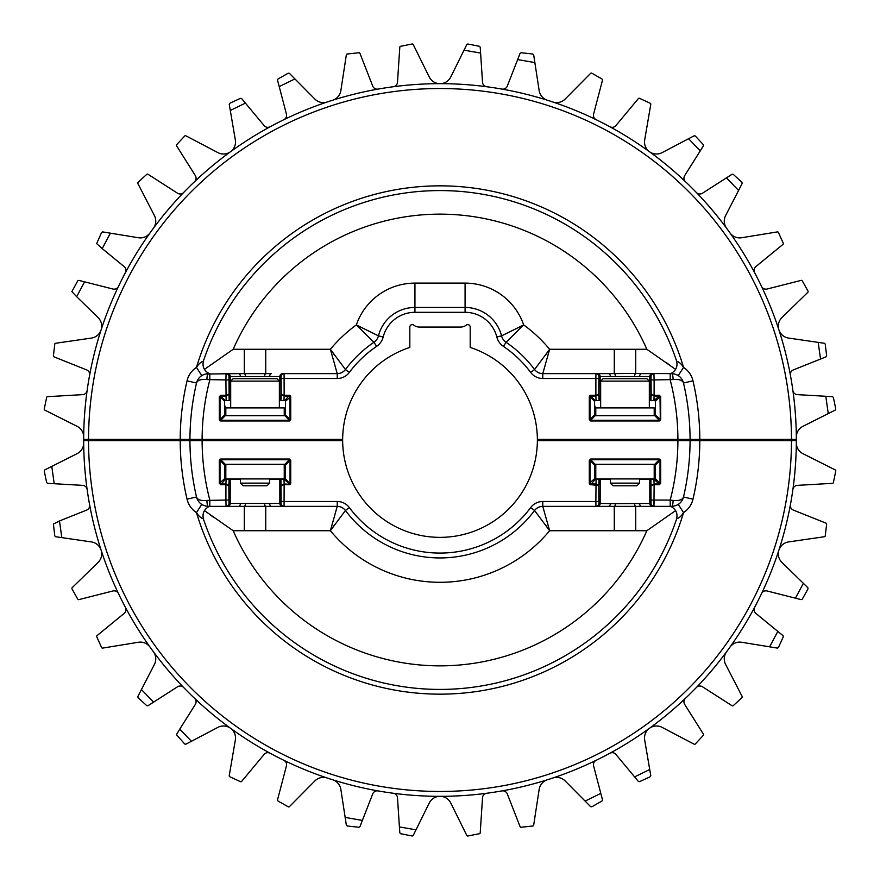 <?xml version="1.0" encoding="UTF-8"?>
<svg xmlns="http://www.w3.org/2000/svg" width="880" height="880" viewBox="0 0 880 880"><rect width="100%" height="100%" fill="white"/><g stroke="black" fill="none" stroke-linecap="round" stroke-linejoin="round"><path stroke-width="1.32" d="M654.731 479.402L655.413 479.402L655.413 464.321L654.203 464.321L654.203 478.918L595.782 478.918L595.782 464.321L594.572 464.321L594.572 465.003L589.985 460.427L590.062 483.912L595.859 483.989L598.796 485.485L598.884 503.448L615.395 503.646L651.035 503.448L650.925 479.402L653.928 479.402L654.126 484.682L651.189 485.485L654.093 483.989L659.307 483.989L659.307 484.682L660.682 483.296L659.307 483.989L653.928 479.402M594.572 465.003L594.572 478.72L589.292 483.296L589.666 484.308L590.062 483.912M659.923 459.811L660.682 460.427L660.319 459.415L659.307 459.734L659.307 459.041L590.667 459.041L589.292 460.427L590.667 459.041M220.099 459.811L220.715 459.041L219.703 459.415L220.022 460.427L219.329 460.427L219.329 483.296L224.609 478.72L224.609 465.003L220.022 460.427L220.022 483.296L220.715 483.989L225.929 483.989L228.833 485.485L228.987 503.448L281.138 503.448L280.962 479.402L283.965 479.402L284.163 484.682L281.226 485.485L284.13 483.989L290.356 484.308L283.965 479.402M788.612 541.926A12.023 12.023 0 0 0 778.899 550.11A356.334 356.334 0 0 0 790.416 504.713A4.873 4.873 0 0 0 793.397 510.114L826.023 523.149A0.979 0.979 0 0 1 826.628 524.161L825.242 535.876A0.979 0.979 0 0 1 824.406 536.723L788.612 541.926M778.316 553.828A12.023 12.023 0 0 1 778.899 550.11A356.334 356.334 0 0 1 761.53 593.615A4.873 4.873 0 0 1 767.118 590.986L795.454 598.18L803.352 583.308L781.946 562.441A12.023 12.023 0 0 1 778.316 553.828M754.039 609.609A4.873 4.873 0 0 1 754.611 607.332A356.334 356.334 0 0 1 729.949 647.141A12.023 12.023 0 0 1 741.664 642.268L769.626 646.833L777.821 631.4L755.821 613.382A4.873 4.873 0 0 1 754.039 609.609M662.123 727.364A12.023 12.023 0 0 0 649.462 728.277A356.334 356.334 0 0 0 685.454 698.313A4.873 4.873 0 0 0 684.695 704.44L703.428 734.151A0.979 0.979 0 0 1 703.318 735.339L695.31 743.996A0.979 0.979 0 0 1 694.144 744.194L662.123 727.364M644.501 738.001A12.023 12.023 0 0 1 649.462 728.277A356.334 356.334 0 0 1 609.84 753.258A4.873 4.873 0 0 1 615.901 754.424L634.601 776.897L649.726 769.505L644.677 740.036A12.023 12.023 0 0 1 644.501 738.001M593.439 764.665A4.873 4.873 0 0 1 596.178 760.287A356.334 356.334 0 0 1 552.816 778.008A12.023 12.023 0 0 1 565.169 780.945L585.101 801.075L600.809 793.408L593.604 765.897A4.873 4.873 0 0 1 593.439 764.665M191.444 741.268L185.878 744.194L184.712 743.996L176.44 734.679L179.74 729.168L191.444 741.268L217.899 727.364A12.023 12.023 0 0 1 235.345 740.036L229.229 775.698A0.979 0.979 0 0 0 229.79 776.743L240.493 781.682A0.979 0.979 0 0 0 241.648 781.418L264.121 754.424A4.873 4.873 0 0 1 270.182 753.258A356.334 356.334 0 0 0 283.844 760.287A4.873 4.873 0 0 1 286.418 765.897L277.519 799.876A0.979 0.979 0 0 0 277.981 800.965L288.222 806.817A0.979 0.979 0 0 0 289.399 806.652L314.853 780.945A12.023 12.023 0 0 1 327.206 778.008A356.334 356.334 0 0 0 332.596 779.757A12.023 12.023 0 0 1 340.857 789.393L345.158 817.399L362.373 820.424L372.713 793.936A4.873 4.873 0 0 1 378.092 790.911A356.334 356.334 0 0 0 393.272 793.254A4.873 4.873 0 0 1 397.496 797.764L399.41 826.925L415.998 829.84L429.231 803.033A12.023 12.023 0 0 1 450.791 803.033L466.807 835.472A0.979 0.979 0 0 0 467.863 836L479.435 833.701A0.979 0.979 0 0 0 480.216 832.81L482.526 797.764A4.873 4.873 0 0 1 486.75 793.254A356.334 356.334 0 0 0 547.426 779.757A12.023 12.023 0 0 0 539.165 789.393L533.676 825.154A0.979 0.979 0 0 1 532.818 825.979L521.092 827.266A0.979 0.979 0 0 1 520.08 826.661L507.309 793.936A4.873 4.873 0 0 0 501.93 790.911A356.334 356.334 0 0 1 486.75 793.254M153.593 702.13L147.961 705.749L146.784 705.65L138.05 697.708L137.841 696.542L141.438 689.568L153.593 702.13L177.529 686.785A4.873 4.873 0 0 1 183.656 687.5A356.334 356.334 0 0 0 194.557 698.313A4.873 4.873 0 0 1 195.327 704.44L179.74 729.168M61.831 537.625L55.605 536.723L54.78 535.876L53.394 524.051L59.477 520.96L61.831 537.625L91.41 541.926A12.023 12.023 0 0 1 98.076 562.441L72.171 587.697A0.979 0.979 0 0 0 71.995 588.863L77.759 599.159A0.979 0.979 0 0 0 78.848 599.621L112.904 590.986A4.873 4.873 0 0 1 118.492 593.615A356.334 356.334 0 0 0 125.411 607.332A4.873 4.873 0 0 1 124.201 613.382L97.02 635.635A0.979 0.979 0 0 0 96.745 636.79L101.607 647.537A0.979 0.979 0 0 0 102.652 648.098L138.358 642.268A12.023 12.023 0 0 1 150.073 647.141A356.334 356.334 0 0 0 153.406 651.739A12.023 12.023 0 0 1 154.429 664.389L141.438 689.568M54.219 483.725L47.531 483.329L46.64 482.559L44.242 471.009L44.759 469.942L51.766 466.411L54.219 483.725L82.599 485.364A4.873 4.873 0 0 1 87.142 489.544A356.334 356.334 0 0 0 89.606 504.713A4.873 4.873 0 0 1 86.625 510.114L59.477 520.96M594.572 468.941L595.54 471.856L594.572 474.782M224.609 474.782L225.577 471.856L224.609 468.941M670.208 506.374L670.208 500.049L673.112 500.423C679.173 500.929 682.627 499.774 683.496 496.98C681.934 502.689 677.985 505.813 671.649 506.374L542.773 506.374L549.637 530.717L542.773 506.374A10.219 10.219 0 0 0 534.578 510.488A117.953 117.953 0 0 1 345.444 510.488A10.219 10.219 0 0 0 337.238 506.374L208.373 506.374C202.037 505.813 198.088 502.689 196.526 496.98A250.063 250.063 0 0 1 189.948 440.605L342.65 440.605A97.361 97.361 0 0 0 440.011 537.361A97.361 97.361 0 0 0 537.372 440.605L796.345 440.605A356.334 356.334 0 0 1 440.011 796.334A356.334 356.334 0 0 1 83.677 440.605L189.948 440.605A250.063 250.063 0 0 0 196.526 496.98C197.395 499.774 200.849 500.929 206.91 500.423L225.918 500.049L225.918 484.682L228.833 485.485L229.097 479.402L240.427 479.402M285.45 468.941L285.45 474.782M655.413 474.782L655.413 468.941M594.572 478.72L594.572 479.402L610.39 479.402M639.595 479.402L650.925 479.402M224.609 478.72L224.609 479.402L229.097 479.402M269.632 479.402L280.962 479.402M284.768 479.402L285.45 478.72L289.96 483.912M742.181 696.542A0.979 0.979 0 0 1 741.961 697.708L733.238 705.65A0.979 0.979 0 0 1 732.061 705.749L702.493 686.785A4.873 4.873 0 0 0 696.366 687.5A356.334 356.334 0 0 0 726.616 651.739A12.023 12.023 0 0 0 725.593 664.389L742.181 696.542M835.263 469.942A0.979 0.979 0 0 1 835.78 471.009L833.382 482.559A0.979 0.979 0 0 1 832.491 483.329L797.423 485.364A4.873 4.873 0 0 0 792.88 489.544A356.334 356.334 0 0 0 796.334 442.838A12.023 12.023 0 0 0 802.945 453.673L835.263 469.942M796.345 440.605A356.334 356.334 0 0 1 796.334 442.838A356.334 356.334 0 0 0 796.345 440.605A356.334 356.334 0 0 1 440.011 796.334A356.334 356.334 0 0 1 83.677 440.605A356.334 356.334 0 0 0 83.688 442.838A12.023 12.023 0 0 1 77.077 453.673L51.766 466.411M362.373 820.424L359.942 826.661L358.93 827.266L347.204 825.979L346.346 825.154L345.158 817.399M415.998 829.84L413.215 835.472L412.148 836L400.587 833.701L399.806 832.81L399.41 826.925M600.809 793.408L602.503 799.876L602.041 800.965L591.8 806.817L590.623 806.652L585.101 801.075M649.726 769.505L650.793 775.698L650.232 776.743L639.518 781.682L638.363 781.418L634.601 776.897M777.821 631.4L783.002 635.635L783.266 636.79L778.415 647.537L777.37 648.098L769.626 646.833M803.352 583.308L807.851 587.697L808.016 588.863L802.252 599.159L801.163 599.621L795.454 598.18M204.424 510.62L233.178 530.717A225.852 225.852 0 0 0 646.844 530.717L614.273 530.717L614.273 506.539A2.926 1.122 -87.2 0 0 615.395 503.646M331.023 528.374L330.385 530.717L244.31 530.717L244.31 506.539A2.926 1.122 -87.2 0 0 245.432 503.646M220.715 459.041L289.344 459.041L290.037 460.427L285.45 465.003L284.768 464.321L289.344 459.734L220.715 459.734L225.291 464.321L224.609 465.003M285.45 465.003L285.45 478.72M225.291 464.321L284.768 464.321M649.792 479.402L649.792 503.448A2.926 2.915 -90 0 0 652.707 506.374L641.377 506.374A2.926 1.727 -90 0 1 639.65 503.448M600.193 479.402L600.193 503.448A2.926 2.915 -90 0 1 597.267 506.374L608.608 506.374A2.926 1.727 -90 0 0 610.335 503.448M240.372 503.448A2.926 1.727 -90 0 1 238.645 506.374L227.337 506.374A2.926 2.915 -90 0 0 230.23 503.448L230.23 479.402M209.814 506.374L209.814 500.049A237.897 237.897 0 0 1 202.114 440.605L195.888 440.605M678.26 504.427A12.166 12.166 0 0 0 679.382 503.602A12.166 12.166 0 0 1 678.26 504.427L683.551 512.6C681.241 516.186 678.942 518.232 676.676 518.727L676.94 516.813C677.248 512.886 675.796 509.773 672.562 507.496L670.868 506.374M646.844 530.717L675.598 510.62M635.712 530.717L635.712 506.539A2.926 1.122 -92.8 0 1 634.579 503.646M614.273 530.717L549.637 530.717L534.578 510.488A117.953 117.953 0 0 1 345.444 510.488A10.219 10.219 0 0 0 337.238 506.374L334.796 514.888M549.637 530.717A142.285 142.285 0 0 1 330.385 530.717L345.444 510.488L349.338 507.573A113.08 113.08 0 0 0 530.673 507.573A15.092 15.092 0 0 1 542.773 501.501L595.881 501.501L596.057 479.402M330.385 530.717L337.238 506.374L337.238 501.501A15.092 15.092 0 0 1 349.338 507.573M265.749 530.717L265.749 506.539A2.926 1.122 -92.8 0 1 264.616 503.646M209.154 506.374L207.46 507.496C204.237 509.773 202.774 512.875 203.082 516.813L203.346 518.727C201.069 518.232 198.781 516.186 196.471 512.6A21.901 21.901 0 0 1 187.044 499.191A259.798 259.798 0 0 1 180.213 440.605M545.534 524.964L548.306 528.825M334.488 524.964L331.716 528.825M214.016 517.616L210.441 515.042M547.426 779.757A356.334 356.334 0 0 0 552.816 778.008A356.334 356.334 0 0 1 547.426 779.757M596.178 760.287A356.334 356.334 0 0 0 609.84 753.258A356.334 356.334 0 0 1 596.178 760.287M685.454 698.313A356.334 356.334 0 0 0 696.366 687.5A356.334 356.334 0 0 1 685.454 698.313M726.616 651.739A356.334 356.334 0 0 0 729.949 647.141A356.334 356.334 0 0 1 726.616 651.739M754.611 607.332A356.334 356.334 0 0 0 761.53 593.615A356.334 356.334 0 0 1 754.611 607.332M790.416 504.713A356.334 356.334 0 0 0 792.88 489.544A356.334 356.334 0 0 1 790.416 504.713M290.73 460.427L290.037 460.427L290.037 483.296L290.73 483.296L290.73 460.427L289.344 459.041M225.929 483.989L226.094 479.402M225.896 484.682L220.715 484.682L225.291 479.402M599.06 479.402L598.796 485.485L590.667 484.682L595.254 479.402M595.947 506.209L595.881 501.501L598.796 501.501M284.13 483.989L284.053 506.374A2.926 2.915 -90 0 1 281.138 503.448M690.074 440.605A250.063 250.063 0 0 1 683.496 496.98A250.063 250.063 0 0 0 690.074 440.605A250.063 250.063 0 0 1 683.496 496.98A250.063 250.063 0 0 0 690.074 440.605M673.112 500.423A6.325 1.474 -90 0 1 671.649 506.374L674.85 505.945M699.809 440.605A259.798 259.798 0 0 1 692.978 499.191A21.901 21.901 0 0 1 683.551 512.6A254.122 254.122 0 0 1 196.471 512.6L201.762 504.427A12.166 12.166 0 0 1 196.526 496.98A12.166 12.166 0 0 0 201.762 504.427L202.73 504.988M205.051 505.912L205.997 506.143M207.416 506.341L208.373 506.374A6.325 1.474 -90 0 1 206.91 500.423M682.374 499.961A12.166 12.166 0 0 0 683.496 496.98A12.166 12.166 0 0 1 682.374 499.961M659.307 484.682L654.126 484.682L653.95 506.374A2.926 2.915 -90 0 1 651.035 503.448M595.958 506.374A2.926 2.915 -90 0 0 598.884 503.448M271.414 506.374A2.926 1.727 -90 0 1 269.687 503.448M228.833 500.049L225.918 500.049L226.061 506.374A2.926 2.915 -90 0 0 228.987 503.448M590.062 396.088L590.667 395.318L589.666 395.692L589.985 396.704L589.292 396.704L589.292 419.573L590.667 420.959L590.667 420.266L659.307 420.266L654.731 415.679L595.254 415.679L590.667 420.266L589.292 419.573M659.923 420.189L659.307 420.266L659.307 420.959L660.319 420.585L660 396.704L655.413 401.28L655.413 414.997L660.682 419.573L660.682 396.704L654.093 396.011L653.928 400.598L650.925 400.598L651.189 394.515L654.093 396.011L654.104 395.318L654.126 396.011M224.609 401.28L220.022 396.704L220.715 396.011L225.291 400.598L224.609 400.598L224.609 415.679L285.45 415.679L285.45 414.997L290.037 419.573L289.96 396.088L284.13 396.011L284.141 395.318L283.965 400.598L280.962 400.598L281.226 394.515L284.13 396.011M285.45 414.997L285.45 401.28L290.73 396.704L290.356 395.692L289.96 396.088M220.099 420.189L219.329 419.573L219.703 420.585L220.715 420.266L220.715 420.959L289.344 420.959L290.73 419.573L289.344 420.959M294.921 78.925L279.213 86.592L277.519 80.124L277.981 79.035L288.222 73.183L289.399 73.348L314.853 99.055A12.023 12.023 0 0 0 327.206 101.992M245.421 103.103L230.296 110.495L229.229 104.302L229.79 103.257L240.493 98.318L241.648 98.582L264.121 125.576A4.873 4.873 0 0 0 270.182 126.742M110.396 233.167L102.201 248.6L96.668 243.617L101.607 232.463L102.652 231.902L138.358 237.732A12.023 12.023 0 0 0 150.073 232.859M84.568 281.82L76.67 296.692L71.874 291.61L77.759 280.841L78.848 280.379L112.904 289.014A4.873 4.873 0 0 0 118.492 286.385M796.334 437.074A12.023 12.023 0 0 1 802.945 426.327L828.245 413.589L825.803 396.275L797.423 394.636A4.873 4.873 0 0 1 792.88 390.456A356.334 356.334 0 0 1 796.334 437.162A12.023 12.023 0 0 1 796.334 437.074M781.946 317.559A12.023 12.023 0 0 0 778.899 329.89A356.334 356.334 0 0 1 790.416 375.287A4.873 4.873 0 0 1 793.397 369.886L820.545 359.04L818.191 342.375L788.612 338.074A12.023 12.023 0 0 1 778.899 329.89A356.334 356.334 0 0 0 761.53 286.385A4.873 4.873 0 0 0 767.118 289.014L801.163 280.379A0.979 0.979 0 0 1 802.252 280.841L808.016 291.137A0.979 0.979 0 0 1 807.851 292.303L781.946 317.559M724.262 221.122A12.023 12.023 0 0 1 725.593 215.611L738.584 190.432L726.429 177.87L702.493 193.215A4.873 4.873 0 0 1 696.366 192.5A356.334 356.334 0 0 1 726.616 228.261A12.023 12.023 0 0 1 724.262 221.122M644.677 139.964A12.023 12.023 0 0 0 649.462 151.723A356.334 356.334 0 0 1 685.454 181.687A4.873 4.873 0 0 1 684.695 175.56L700.282 150.832L688.578 138.732L662.123 152.636A12.023 12.023 0 0 1 649.462 151.723A356.334 356.334 0 0 0 609.84 126.742A4.873 4.873 0 0 0 615.901 125.576L638.363 98.582A0.979 0.979 0 0 1 639.518 98.318L650.232 103.257A0.979 0.979 0 0 1 650.793 104.302L644.677 139.964M224.609 411.059L225.577 408.144L224.609 405.218M594.572 405.218L595.54 408.144L594.572 411.059M284.075 373.791L284.141 395.318L281.226 394.515L281.138 376.552L279.829 376.552A2.926 2.915 -90 0 1 282.755 373.626L337.238 373.626L334.796 365.112M548.999 351.626L549.637 349.283L635.712 349.283L635.712 373.461L671.649 373.626C677.985 374.187 681.934 377.311 683.496 383.02A250.063 250.063 0 0 1 690.074 439.395L537.372 439.395A97.361 97.361 0 0 0 470.195 347.435L470.195 327.063A2.431 2.431 0 0 0 466.301 325.116A9.735 9.735 0 0 1 460.46 327.063L419.562 327.063A9.735 9.735 0 0 1 413.721 325.116A2.431 2.431 0 0 0 409.827 327.063L409.827 347.435A97.361 97.361 0 0 0 342.65 439.395L83.677 439.395A356.334 356.334 0 0 1 440.011 83.666A356.334 356.334 0 0 1 796.345 439.395L690.074 439.395A250.063 250.063 0 0 0 683.496 383.02C682.627 380.226 679.173 379.071 673.112 379.577L654.104 379.951L654.104 395.318L659.307 395.318L659.307 396.011L653.928 400.598M240.372 376.552L228.987 376.552L229.097 400.598L230.23 400.598L230.23 376.552A2.926 2.915 -90 0 0 227.304 373.626L271.414 373.626A2.926 1.727 -90 0 0 269.687 376.552L240.372 376.552A2.926 1.727 -90 0 0 238.645 373.626L205.172 374.055M754.611 272.668A356.334 356.334 0 0 0 729.949 232.859A12.023 12.023 0 0 0 741.664 237.732L777.37 231.902A0.979 0.979 0 0 1 778.415 232.463L783.266 243.21A0.979 0.979 0 0 1 783.002 244.365L755.821 266.618A4.873 4.873 0 0 0 754.611 272.668M596.178 119.713A356.334 356.334 0 0 0 552.816 101.992A12.023 12.023 0 0 0 565.169 99.055L590.623 73.348A0.979 0.979 0 0 1 591.8 73.183L602.041 79.035A0.979 0.979 0 0 1 602.503 80.124L593.604 114.103A4.873 4.873 0 0 0 596.178 119.713M501.93 89.089A356.334 356.334 0 0 1 547.426 100.243A12.023 12.023 0 0 1 539.165 90.607L534.864 62.601L517.649 59.576L507.309 86.064A4.873 4.873 0 0 1 501.93 89.089M655.413 411.059L655.413 405.218M279.367 400.598L280.962 400.598M229.097 400.598L226.094 400.598L225.918 379.951L206.91 379.577C200.849 379.071 197.395 380.226 196.526 383.02C198.088 377.311 202.037 374.187 208.373 373.626L208.032 373.626M225.291 400.598L226.094 400.598M285.45 401.28L285.45 400.598L283.965 400.598M639.65 376.552A2.926 1.727 -90 0 1 641.377 373.626L652.685 373.626A2.926 2.915 -90 0 0 649.792 376.552L610.335 376.552A2.926 1.727 -90 0 0 608.608 373.626L635.712 373.461A2.926 1.122 -87.2 0 0 634.579 376.354M285.45 405.218L285.45 411.059M331.023 351.626L330.385 349.283A142.285 142.285 0 0 1 356.345 324.907A61.974 61.974 0 0 1 414.942 283.107L465.08 283.107A61.974 61.974 0 0 1 523.677 324.907A142.285 142.285 0 0 1 549.637 349.283L542.773 373.626L608.608 373.626M675.598 369.38L646.844 349.283A225.852 225.852 0 0 0 233.178 349.283L265.749 349.283L265.749 373.461A2.926 1.122 -87.2 0 0 264.616 376.354M76.67 296.692L98.076 317.559A12.023 12.023 0 0 1 91.41 338.074L55.605 343.277A0.979 0.979 0 0 0 54.78 344.124L53.394 355.839A0.979 0.979 0 0 0 53.999 356.851L86.625 369.886A4.873 4.873 0 0 1 89.606 375.287M102.201 248.6L124.201 266.618A4.873 4.873 0 0 1 125.411 272.668M230.296 110.495L235.345 139.964A12.023 12.023 0 0 1 217.899 152.636L185.878 135.806A0.979 0.979 0 0 0 184.712 136.004L176.704 144.661A0.979 0.979 0 0 0 176.594 145.849L195.327 175.56A4.873 4.873 0 0 1 194.557 181.687M279.213 86.592L286.418 114.103A4.873 4.873 0 0 1 283.844 119.713M486.75 86.746A4.873 4.873 0 0 1 482.526 82.236L480.601 53.075L464.024 50.16L450.791 76.967A12.023 12.023 0 0 1 429.231 76.967L413.215 44.528A0.979 0.979 0 0 0 412.148 44L400.587 46.299A0.979 0.979 0 0 0 399.806 47.19L397.496 82.236A4.873 4.873 0 0 1 393.272 86.746M464.024 50.16L466.807 44.528L467.863 44L479.435 46.299L480.216 47.19L480.601 53.075M517.649 59.576L520.08 53.339L521.092 52.734L532.818 54.021L533.676 54.846L534.864 62.601M688.578 138.732L694.144 135.806L695.31 136.004L703.318 144.661L703.428 145.849L700.282 150.832M726.429 177.87L732.061 174.251L733.238 174.35L741.961 182.292L742.181 183.458L738.584 190.432M818.191 342.375L824.406 343.277L825.242 344.124L826.628 355.839L826.023 356.851L820.545 359.04M825.803 396.275L832.491 396.671L833.382 397.441L835.78 408.991L835.263 410.058L828.245 413.589M83.688 437.162A12.023 12.023 0 0 0 77.077 426.327L44.759 410.058A0.979 0.979 0 0 1 44.242 408.991L46.64 397.441A0.979 0.979 0 0 1 47.531 396.671L82.599 394.636A4.873 4.873 0 0 0 87.142 390.456M153.406 228.261A12.023 12.023 0 0 0 154.429 215.611L137.841 183.458A0.979 0.979 0 0 1 138.05 182.292L146.784 174.35A0.979 0.979 0 0 1 147.961 174.251L177.529 193.215A4.873 4.873 0 0 0 183.656 192.5M265.749 349.283L330.385 349.283L345.444 369.512A117.953 117.953 0 0 1 373.934 342.298L356.345 324.907L378.455 335.852A37.631 37.631 0 0 1 414.942 307.45L465.08 307.45A37.631 37.631 0 0 1 501.556 335.852L521.708 325.974M600.193 400.598L600.193 376.552L598.884 376.552L598.796 394.515L599.06 400.598L600.655 400.598M649.33 400.598L650.925 400.598M654.731 415.679L655.413 414.997M599.06 400.598L596.057 400.598L595.859 395.318L598.796 394.515L595.892 396.011L590.667 396.011L595.254 400.598L594.572 401.28L589.985 396.704L589.985 419.573L594.572 414.997L595.254 415.679M594.572 414.997L594.572 401.28M595.254 400.598L596.057 400.598M655.413 401.28L654.731 400.598M670.208 373.626L670.208 379.951A237.897 237.897 0 0 1 677.908 439.395L684.134 439.395M334.488 355.036L331.716 351.175M330.385 349.283L337.238 373.626A10.219 10.219 0 0 0 345.444 369.512A117.953 117.953 0 0 1 373.934 342.298L358.072 326.59M414.942 283.107L414.942 307.45A37.631 37.631 0 0 0 378.455 335.852A11.055 11.055 0 0 1 373.934 342.298A11.055 11.055 0 0 0 378.455 335.852L358.314 325.974M465.08 283.107L465.08 307.45A37.631 37.631 0 0 1 501.556 335.852L523.677 324.907L506.088 342.298L521.95 326.59M545.534 355.036L548.306 351.175M549.637 349.283L534.578 369.512A10.219 10.219 0 0 0 542.773 373.626L545.226 365.112M666.006 362.384L669.581 364.958M201.762 375.573A12.166 12.166 0 0 0 200.64 376.398A12.166 12.166 0 0 1 201.762 375.573L196.471 367.4C198.781 363.814 201.069 361.768 203.346 361.273L203.082 363.187C202.774 367.114 204.226 370.227 207.46 372.504L209.154 373.626M233.178 349.283L204.424 369.38M244.31 349.283L244.31 373.461A2.926 1.122 -92.8 0 1 245.432 376.354M614.273 349.283L614.273 373.461A2.926 1.122 -92.8 0 1 615.395 376.354M670.868 373.626L672.562 372.504C675.785 370.227 677.248 367.125 676.94 363.187L676.676 361.273C678.942 361.768 681.241 363.814 683.551 367.4A21.901 21.901 0 0 1 692.978 380.809A259.798 259.798 0 0 1 699.809 439.395M225.929 396.011L225.918 395.318L228.833 394.515L225.929 396.011L220.715 396.011L220.715 395.318L225.896 395.318M224.609 414.997L220.022 419.573L220.022 396.704L219.329 396.704L219.329 419.573M284.163 395.318L289.344 395.318L284.768 400.598M598.884 376.552A2.926 2.915 -90 0 0 595.958 373.626L595.881 378.499L542.773 378.499A15.092 15.092 0 0 1 530.673 372.427A113.08 113.08 0 0 0 503.36 346.324A15.917 15.917 0 0 1 496.837 337.04A32.758 32.758 0 0 0 465.08 312.312L414.942 312.312A32.758 32.758 0 0 0 383.174 337.04A15.917 15.917 0 0 1 376.662 346.324A113.08 113.08 0 0 0 349.338 372.427A15.092 15.092 0 0 1 337.238 378.499L281.226 378.499M530.673 372.427L534.578 369.512A117.953 117.953 0 0 0 506.088 342.298A11.055 11.055 0 0 1 501.556 335.852A11.055 11.055 0 0 0 506.088 342.298A117.953 117.953 0 0 1 534.578 369.512A10.219 10.219 0 0 0 542.773 373.626L542.773 378.499M180.213 439.395A259.798 259.798 0 0 1 187.044 380.809A21.901 21.901 0 0 1 196.471 367.4A254.122 254.122 0 0 1 683.551 367.4L678.26 375.573L677.292 375.012M674.971 374.088L674.025 373.857M672.595 373.659L671.649 373.626A6.325 1.474 90 0 1 673.112 379.577M189.948 439.395A250.063 250.063 0 0 1 196.526 383.02A12.166 12.166 0 0 1 197.648 380.039A12.166 12.166 0 0 0 196.526 383.02A250.063 250.063 0 0 0 189.948 439.395M202.114 439.395A237.897 237.897 0 0 1 209.814 379.951L209.814 373.626M206.91 379.577A6.325 1.474 -90 0 1 208.373 373.626M281.138 376.552A2.926 2.915 -90 0 1 284.053 373.626M228.987 376.552A2.926 2.915 -90 0 0 226.061 373.626L225.918 379.951L228.833 379.951M651.189 379.951L654.104 379.951L653.95 373.626A2.926 2.915 -90 0 0 651.035 376.552L651.189 394.515L654.104 395.318M332.596 100.243A12.023 12.023 0 0 0 340.857 90.607L346.346 54.846A0.979 0.979 0 0 1 347.204 54.021L358.93 52.734A0.979 0.979 0 0 1 359.942 53.339L372.713 86.064A4.873 4.873 0 0 0 378.092 89.089M225.819 464.321L225.819 478.918L284.24 478.918L284.24 464.321M284.24 407.891L225.819 407.891L225.819 415.679L284.24 415.679L284.24 407.891M279.367 381.117L276.936 378.686L233.123 378.686L230.692 381.117L279.367 381.117L279.367 407.891M269.632 478.918L269.632 483.142L240.427 483.142L240.427 478.918M269.632 483.142L267.003 485.782L243.056 485.782L240.427 483.142M255.024 378.686L242.858 378.686M649.33 381.117L646.899 378.686L603.086 378.686L600.655 381.117L649.33 381.117L649.33 407.891M639.595 478.918L639.595 483.142L610.39 483.142L610.39 478.918M639.595 483.142L636.955 485.782L613.019 485.782L610.39 483.142M624.987 378.686L612.821 378.686M654.203 407.891L595.782 407.891L595.782 415.679L654.203 415.679L654.203 407.891M595.782 464.321L654.203 464.321M279.829 479.402L279.829 503.448A2.926 2.915 -90 0 0 282.755 506.374M244.31 530.717L233.178 530.717M655.413 478.72L660 483.296L660 460.427L655.413 465.003M654.731 464.321L659.307 459.734L590.667 459.734L595.254 464.321M542.773 501.501L542.773 506.374A10.219 10.219 0 0 0 534.578 510.488L530.673 507.573M88.55 440.605A351.461 351.461 0 0 0 440.011 791.461A351.461 351.461 0 0 0 791.472 440.605M83.677 440.605A356.334 356.334 0 0 0 83.688 442.838M87.142 489.544A356.334 356.334 0 0 0 89.606 504.713M118.492 593.615A356.334 356.334 0 0 0 125.411 607.332M150.073 647.141A356.334 356.334 0 0 0 153.406 651.739M183.656 687.5A356.334 356.334 0 0 0 194.557 698.313M270.182 753.258A356.334 356.334 0 0 0 283.844 760.287M327.206 778.008A356.334 356.334 0 0 0 332.596 779.757M378.092 790.911A356.334 356.334 0 0 0 393.272 793.254M589.666 484.308L590.667 484.682M589.292 483.296L589.292 460.427M660.319 459.415L659.307 459.041M660.682 460.427L660.682 483.296M654.126 484.682L654.093 483.989M653.95 506.374L654.104 500.049L670.208 500.049A237.897 237.897 0 0 0 677.908 440.605M219.329 483.296L220.715 484.682M219.703 459.415L219.329 460.427M290.356 484.308L290.73 483.296M289.344 484.682L284.163 484.682M281.226 501.501L337.238 501.501M203.346 518.727A249.414 249.414 0 0 0 676.676 518.727M196.526 496.98L187.044 499.191M692.978 499.191L683.496 496.98M654.104 500.049L651.189 500.049M595.881 484.682L595.892 483.989M660.682 396.704L659.307 395.318M660.319 420.585L660.682 419.573M659.307 420.959L590.667 420.959M589.666 395.692L589.292 396.704M590.667 395.318L595.881 395.318L595.881 378.499L598.796 378.499M290.356 395.692L289.344 395.318M290.73 396.704L290.73 419.573M219.703 420.585L220.715 420.959M220.715 395.318L219.329 396.704M83.677 439.395A356.334 356.334 0 0 1 440.011 83.666A356.334 356.334 0 0 1 796.345 439.395M791.472 439.395A351.461 351.461 0 0 0 440.011 88.539A351.461 351.461 0 0 0 88.55 439.395M690.074 439.395A250.063 250.063 0 0 0 683.496 383.02A250.063 250.063 0 0 1 690.074 439.395M279.829 400.598L279.829 376.552L269.687 376.552M635.712 349.283L646.844 349.283M337.238 378.499L337.238 373.626A10.219 10.219 0 0 0 345.444 369.512L349.338 372.427M649.792 400.598L649.792 376.552L651.035 376.552M610.335 376.552L600.193 376.552A2.926 2.915 -90 0 0 597.267 373.626M225.291 415.679L220.715 420.266L289.344 420.266L284.768 415.679M676.676 361.273A249.414 249.414 0 0 0 203.346 361.273M373.934 342.298L376.662 346.324M378.455 335.852L383.174 337.04M414.942 307.45L414.942 312.312M465.08 307.45L465.08 312.312M501.556 335.852L496.837 337.04M506.088 342.298L503.36 346.324M187.044 380.809L196.526 383.02M683.496 383.02L692.978 380.809M595.881 395.318L595.892 396.011M269.632 439.395L269.632 440.605M240.427 439.395L240.427 440.605L240.427 439.395M230.692 381.117L230.692 407.891M639.595 439.395L639.595 440.605M610.39 439.395L610.39 440.605M600.655 381.117L600.655 407.891"/></g></svg>

